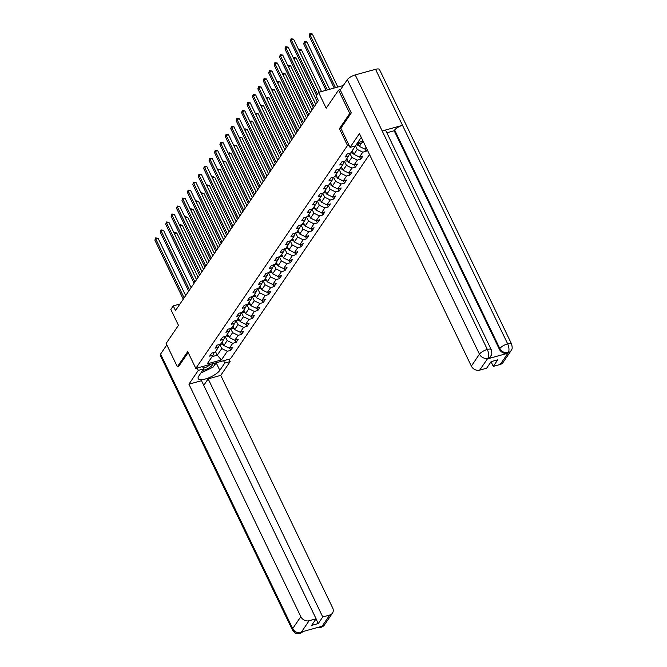 <?xml version="1.0" encoding="UTF-8"?>
<svg xmlns="http://www.w3.org/2000/svg" width="667" height="667" viewBox="0 0 667 667"><rect width="100%" height="100%" fill="white"/><g stroke="black" fill="none" stroke-linecap="round" stroke-linejoin="round"><path stroke-width="1" d="M351.167 113.073L349.766 113.457L339.411 128.673L347.499 145.481L195.806 368.392L230.457 358.821L369.501 154.494M349.766 113.457L338.528 90.112L340.604 89.545M195.806 368.392L187.719 351.584L177.364 366.8L178.773 366.408M177.364 366.8L166.133 343.455L178.464 325.329L170.827 309.455L173.262 305.886L175.504 310.555L318.367 100.609L316.125 95.94L318.551 92.363L326.196 108.237L338.528 90.112M347.499 145.481L348.958 145.081M357.629 142.68L363.09 141.171M363.673 142.379L356.562 144.347L350.65 153.026L347.232 153.969L345.147 157.037L348.566 156.086L345.231 160.989L341.812 161.931L339.728 164.999L343.146 164.057L339.811 168.951L336.393 169.902L334.309 172.961L337.727 172.019L334.392 176.922L330.974 177.864L328.889 180.924L332.308 179.982L328.973 184.884L325.554 185.826L323.47 188.894L326.888 187.944L323.553 192.846L320.135 193.797L318.051 196.857L321.469 195.915L318.134 200.817L314.716 201.759L312.631 204.819L316.05 203.877L312.715 208.779L309.296 209.721L307.212 212.79L310.63 211.839L307.295 216.742L303.877 217.684L301.792 220.752L305.211 219.81L301.876 224.712L298.457 225.654L296.373 228.714L299.783 227.772L296.448 232.675L293.038 233.617L290.945 236.677L294.364 235.734L291.029 240.637L287.61 241.579L285.526 244.647L288.944 243.705L285.609 248.599L282.191 249.55L280.107 252.61L283.525 251.667L280.19 256.57L276.772 257.512L274.687 260.572L278.106 259.63L274.771 264.532L271.352 265.474L269.268 268.543L272.686 267.592L269.351 272.495L265.933 273.445L263.849 276.505L267.267 275.563L263.932 280.465L260.514 281.407L258.429 284.467L261.848 283.525L258.513 288.427L255.094 289.37L253.01 292.438L256.428 291.487L253.093 296.39L249.675 297.332L247.59 300.4L251.009 299.458L247.674 304.352L244.255 305.303L242.171 308.362L245.589 307.42L242.254 312.323L238.836 313.265L236.752 316.325L240.17 315.383L236.835 320.285L233.417 321.227L231.332 324.295L234.751 323.345L231.416 328.247L227.997 329.198L225.913 332.258L229.331 331.316L225.988 336.218L222.578 337.16L220.494 340.22L223.904 339.278L220.569 344.18L217.15 345.122L215.066 348.191L218.484 347.24L215.149 352.143L211.731 353.085L209.646 356.153L213.065 355.211L207.162 363.89L221.394 359.955L217.242 355.211L221.761 348.574L219.751 344.405M366.066 147.357L364.882 149.091L366.667 148.599M221.394 359.955L227.297 351.276L230.715 350.333L232.8 347.265L229.381 348.216L232.725 343.313L236.135 342.363L238.219 339.303L234.809 340.245L238.144 335.343L241.562 334.4L243.647 331.341L240.228 332.283L243.563 327.38L246.982 326.438L249.066 323.37L245.648 324.32L248.983 319.418L252.401 318.476L254.486 315.408L251.067 316.35L254.402 311.456L257.821 310.505L259.905 307.445L256.487 308.387L259.822 303.485L263.24 302.543L265.324 299.483L261.906 300.425L265.241 295.523L268.659 294.581L270.744 291.512L267.325 292.463L270.66 287.56L274.079 286.61L276.163 283.55L272.745 284.492L276.08 279.59L279.498 278.648L281.582 275.588L278.164 276.53L281.499 271.627L284.917 270.685L287.002 267.617L283.583 268.568L286.918 263.665L290.337 262.723L292.421 259.655L289.003 260.597L292.338 255.703L295.756 254.752L297.841 251.692L294.422 252.635L297.757 247.732L301.176 246.79L303.26 243.73L299.842 244.672L303.177 239.77L306.595 238.828L308.679 235.759L305.261 236.71L308.604 231.808L312.014 230.857L314.099 227.797L310.689 228.739L314.024 223.837L317.442 222.895L319.526 219.835L316.108 220.777L319.443 215.875L322.861 214.932L324.946 211.864L321.527 212.815L324.862 207.912L328.281 206.97L330.365 203.902L326.947 204.844L330.282 199.942L333.7 198.999L335.784 195.94L332.366 196.882L335.701 191.979L339.119 191.037L341.204 187.977L337.785 188.919L341.12 184.017L344.539 183.075L346.623 180.007L343.205 180.949L346.54 176.055L349.958 175.104L352.043 172.044L348.624 172.986L351.959 168.084L355.378 167.142L357.462 164.082L354.044 165.024L357.379 160.122L360.797 159.18L362.881 156.111L359.463 157.062L362.798 152.159L366.216 151.209L367.217 149.742M355.528 145.865L357.254 149.458L353.919 154.36L352.193 150.767M349.708 153.285L348.566 156.086M362.798 152.159L357.254 149.458M359.463 157.062L353.919 154.36M349.833 153.252L351.834 157.42L348.499 162.323L346.773 158.729M344.289 161.247L343.146 164.057M357.379 160.122L351.834 157.42M354.044 165.024L348.499 162.323M344.414 161.214L346.415 165.383L343.08 170.285L341.354 166.692M338.869 169.218L337.727 172.019M351.959 168.084L346.415 165.383M348.624 172.986L343.08 170.285M338.994 169.185L340.995 173.353L337.66 178.256L335.935 174.654M333.45 177.18L332.308 179.982M346.54 176.055L340.995 173.353M343.205 180.949L337.66 178.256M333.567 177.147L335.576 181.316L332.241 186.218L330.515 182.625M328.031 185.143L326.888 187.944M341.12 184.017L335.576 181.316M337.785 188.919L332.241 186.218M328.147 185.109L330.157 189.278L326.822 194.18L325.087 190.587M322.611 193.105L321.469 195.915M335.701 191.979L330.157 189.278M332.366 196.882L326.822 194.18M322.728 193.08L324.737 197.249L321.402 202.143L319.668 198.549M317.192 201.075L316.05 203.877M330.282 199.942L324.737 197.249M326.947 204.844L321.402 202.143M317.309 201.042L319.318 205.211L315.983 210.113L314.249 206.52M311.772 209.038L310.63 211.839M324.862 207.912L319.318 205.211M321.527 212.815L315.983 210.113M311.889 209.004L313.899 213.173L310.564 218.076L308.829 214.482M306.353 217L305.211 219.81M319.443 215.875L313.899 213.173M316.108 220.777L310.564 218.076M306.47 216.967L308.479 221.136L305.144 226.038L303.41 222.445M300.934 224.971L299.783 227.772M314.024 223.837L308.479 221.136M310.689 228.739L305.144 226.038M301.05 224.937L303.06 229.106L299.725 234.009L297.991 230.407M295.514 232.933L294.364 235.734M308.604 231.808L303.06 229.106M305.261 236.71L299.725 234.009M295.631 232.9L297.64 237.068L294.305 241.971L292.571 238.377M290.095 240.895L288.944 243.705M303.177 239.77L297.64 237.068M299.842 244.672L294.305 241.971M290.212 240.862L292.221 245.031L288.878 249.933L287.152 246.34M284.676 248.866L283.525 251.667M297.757 247.732L292.221 245.031M294.422 252.635L288.878 249.933M284.792 248.833L286.793 253.001L283.458 257.904L281.732 254.302M279.256 256.828L278.106 259.63M292.338 255.703L286.793 253.001M289.003 260.597L283.458 257.904M279.373 256.795L281.374 260.964L278.039 265.866L276.313 262.273M273.829 264.791L272.686 267.592M286.918 263.665L281.374 260.964M283.583 268.568L278.039 265.866M273.954 264.757L275.955 268.926L272.62 273.829L270.894 270.235M268.409 272.753L267.267 275.563M281.499 271.627L275.955 268.926M278.164 276.53L272.62 273.829M268.534 272.72L270.535 276.897L267.2 281.791L265.474 278.197M262.99 280.724L261.848 283.525M276.08 279.59L270.535 276.897M272.745 284.492L267.2 281.791M263.115 280.69L265.116 284.859L261.781 289.761L260.055 286.16M257.57 288.686L256.428 291.487M270.66 287.56L265.116 284.859M267.325 292.463L261.781 289.761M257.687 288.653L259.696 292.821L256.361 297.724L254.636 294.13M252.151 296.648L251.009 299.458M265.241 295.523L259.696 292.821M261.906 300.425L256.361 297.724M252.268 296.615L254.277 300.784L250.942 305.686L249.208 302.093M246.732 304.619L245.589 307.42M259.822 303.485L254.277 300.784M256.487 308.387L250.942 305.686M246.848 304.586L248.858 308.754L245.523 313.657L243.788 310.055M241.312 312.581L240.17 315.383M254.402 311.456L248.858 308.754M251.067 316.35L245.523 313.657M241.429 312.548L243.438 316.717L240.103 321.619L238.369 318.026M235.893 320.544L234.751 323.345M248.983 319.418L243.438 316.717M245.648 324.32L240.103 321.619M236.01 320.51L238.019 324.679L234.684 329.581L232.95 325.988M230.474 328.506L229.331 331.316M243.563 327.38L238.019 324.679M240.228 332.283L234.684 329.581M230.59 328.481L232.6 332.65L229.265 337.544L227.53 333.95M225.054 336.476L223.904 339.278M238.144 335.343L232.6 332.65M234.809 340.245L229.265 337.544M225.171 336.443L227.18 340.612L223.845 345.514L222.111 341.921M219.635 344.439L218.484 347.24M232.725 343.313L227.18 340.612M229.381 348.216L223.845 345.514M215.508 351.617L217.242 355.211L212.098 356.637M214.215 352.401L213.065 355.211M227.297 351.276L221.761 348.574M343.338 85.518L318.551 92.363M179.94 304.035L173.262 305.886M358.146 143.905L359.338 146.39L361.706 142.921M364.882 149.091L359.338 146.39M230.715 350.333L229.665 348.132M236.135 342.363L235.084 340.17M241.562 334.4L240.504 332.208M246.982 326.438L245.923 324.245M252.401 318.476L251.342 316.275M257.821 310.505L256.762 308.312M263.24 302.543L262.181 300.35M268.659 294.581L267.6 292.379M274.079 286.61L273.02 284.417M279.498 278.648L278.439 276.455M284.917 270.685L283.859 268.493M290.337 262.723L289.278 260.522M295.756 254.752L294.697 252.56M301.176 246.79L300.125 244.597M306.595 238.828L305.544 236.627M312.014 230.857L310.964 228.664M317.442 222.895L316.383 220.702M322.861 214.932L321.802 212.731M328.281 206.97L327.222 204.769M333.7 198.999L332.641 196.807M339.119 191.037L338.061 188.844M344.539 183.075L343.48 180.874M349.958 175.104L348.899 172.911M355.378 167.142L354.319 164.949M360.797 159.18L359.738 156.978M366.216 151.209L365.157 149.016M339.411 128.673L340.862 128.272M185.676 295.598L158.096 238.277L155.753 238.928L184.125 297.882M154.886 240.203L155.611 237.902L155.753 238.928L154.886 240.203L183.258 299.158M155.611 237.902L158.096 238.277M223.228 344.239A2.901 2.393 -145.8 0 1 220.844 343.78M198.107 277.339L176.822 233.108L174.446 233.8M222.361 342.438A2.901 2.393 -145.8 0 1 221.919 342.196M221.502 342.813A2.901 2.393 34.2 0 0 222.778 343.305M196.557 279.615L174.479 233.75L174.337 232.725L175.279 232.466L176.822 233.108M202.668 370.402A7.12 2.301 154.3 0 0 210.33 367A7.12 2.301 154.3 0 0 212.615 363.748M203.318 368.151A4.877 1.576 154.3 0 0 208.488 365.833A4.877 1.576 154.3 0 0 209.838 364.515M216.008 362.815L213.065 367.133L202.435 372.311L201.401 372.261M197.157 368.017L198.299 370.385L203.685 368.901L198.749 376.155A12.323 3.985 154.3 0 0 198.182 378.581A12.323 3.985 154.3 0 0 208.162 378.064A12.323 3.985 154.3 0 0 219.818 370.335L224.754 363.081L230.14 361.597L220.76 375.379L332.65 607.879A6.57 5.428 34.2 0 1 332.466 613.131A6.57 5.428 34.2 0 1 329.731 615.032L322.753 616.967L208.162 378.856L220.76 375.379M198.299 370.385L188.919 384.175L201.517 380.699L316.108 618.801L309.129 620.727L301.017 632.649L301.717 631.891L321.853 626.33L321.619 626.955L329.731 615.032M203.752 385.343L208.162 378.856M223.612 360.714L224.754 363.081M228.998 359.221L230.14 361.597M202.543 366.533L203.685 368.901M188.919 384.175L300.817 616.675A6.57 5.428 34.2 0 0 309.129 620.727M303.393 631.432L300.175 633.417L297.165 633.558C296.081 632.616 297.023 635.317 292.396 629.931L160.272 355.411A6.737 2.176 -25.7 0 1 160.589 354.077L166.825 344.906M316.108 618.801L311.622 625.388L318.276 623.553L322.753 616.967M178.614 366.458L188.194 352.568M318.276 623.553L316.041 618.901M214.707 364.724A12.323 3.985 154.3 0 0 216.266 362.956L219.818 370.335M303.318 631.449L301.251 632.583M300.175 633.417L301.059 632.7M316.758 627.739L320.519 627.797L321.427 627.072M361.314 137.485A12.323 3.985 154.3 0 0 360.38 138.636L355.444 145.89L350.058 147.374L359.438 133.592L471.336 366.091L479.448 354.169L347.332 79.648L340.262 90.037L351.276 112.915L340.845 128.231L350.058 147.374M500.25 364.449L508.362 352.535A6.57 5.428 -145.8 0 0 511.105 350.625L502.985 362.548A6.57 5.428 -145.8 0 1 500.25 364.449L493.28 366.383L491.037 361.731M347.332 79.648A6.737 2.176 -25.7 0 1 355.228 74.921L382.191 130.949A6.737 2.176 -25.7 0 1 386.076 131.174L491.229 349.675A6.737 2.176 -25.7 0 0 487.344 349.441C488.836 353.026 489.036 355.911 487.961 358.104L479.648 370.143A6.57 5.428 -145.8 0 1 471.336 366.091M487.527 358.846L490.27 356.945A6.57 5.428 -145.8 0 1 487.527 358.846L507.662 353.285A6.57 5.428 -145.8 0 1 499.35 349.233L394.189 130.74L394.664 130.048A6.737 2.176 -25.7 0 1 402.509 125.329L375.546 69.31L355.228 74.921M375.546 69.31A6.737 2.176 -25.7 0 1 379.481 69.526L511.597 344.047A6.737 2.176 -25.7 0 0 507.662 343.83C509.154 347.424 509.38 350.3 508.321 352.476L507.662 353.285M499.35 349.233L499.816 348.549A6.737 2.176 -25.7 0 1 507.662 343.83L402.509 125.329L382.191 130.949L487.344 349.441A6.737 2.176 -25.7 0 0 479.448 354.169A6.57 5.428 34.2 0 0 487.76 358.221M493.28 366.383L497.757 359.796L491.112 361.631L486.627 368.217L479.648 370.143M394.189 130.74L386.843 132.766M394.664 130.048L499.816 348.549C501.692 351.767 504.46 353.118 508.129 352.593M191.104 287.635L163.515 230.315L161.172 230.957L189.545 289.92M160.305 232.241L161.03 229.94L161.172 230.957L160.305 232.241L188.678 291.196M161.03 229.94L163.515 230.315M196.523 279.665L168.934 222.353L166.592 222.995L194.964 281.949M165.724 224.27L166.45 221.969L166.592 222.995L165.724 224.27L194.097 283.225M166.45 221.969L168.934 222.353M228.648 336.268A2.901 2.393 -145.8 0 1 226.263 335.818M203.527 269.368L182.241 225.138L179.865 225.838M227.78 334.475A2.901 2.393 -145.8 0 1 227.339 334.234M226.922 334.842A2.901 2.393 34.2 0 0 228.197 335.343M201.976 271.652L179.898 225.788L179.756 224.762L182.241 225.138M234.067 328.306A2.901 2.393 -145.8 0 1 231.682 327.856M208.946 261.406L187.66 217.175L185.284 217.876M233.2 326.505A2.901 2.393 -145.8 0 1 232.758 326.271M232.341 326.88A2.901 2.393 34.2 0 0 233.617 327.372M207.395 263.69L185.318 217.826L185.176 216.8L187.66 217.175M201.943 271.702L174.354 214.382L172.011 215.032L200.383 273.987M171.144 216.308L171.869 214.007L172.011 215.032L171.144 216.308L199.516 275.263M171.869 214.007L174.354 214.382M207.362 263.74L179.773 206.42L177.43 207.07L205.803 266.025M176.563 208.346L177.289 206.045L177.43 207.07L176.563 208.346L204.936 267.3M177.289 206.045L179.773 206.42M212.781 255.778L185.193 198.458L182.85 199.1L211.231 258.054M181.983 200.375L182.708 198.074L182.85 199.1L181.983 200.375L210.355 259.33M182.708 198.074L185.193 198.458M239.486 320.343A2.901 2.393 -145.8 0 1 237.102 319.885M214.365 253.443L193.08 209.213L190.704 209.905M238.619 318.543A2.901 2.393 -145.8 0 1 238.177 318.301M237.76 318.918A2.901 2.393 34.2 0 0 239.036 319.41M212.815 255.719L190.745 209.855L190.595 208.829L193.08 209.213M244.906 312.381A2.901 2.393 -145.8 0 1 242.521 311.923M219.785 245.473L198.499 201.251L196.123 201.943M244.039 310.58A2.901 2.393 -145.8 0 1 243.597 310.338M243.18 310.955A2.901 2.393 34.2 0 0 244.456 311.447M218.234 247.757L196.165 201.893L196.015 200.867L198.499 201.251M250.325 304.41A2.901 2.393 -145.8 0 1 247.941 303.96M225.204 237.51L203.919 193.28L201.551 193.98M249.466 302.618A2.901 2.393 -145.8 0 1 249.024 302.376M248.599 302.985A2.901 2.393 34.2 0 0 249.875 303.477M223.653 239.795L201.584 193.93L201.442 192.905L203.919 193.28M218.201 247.807L190.612 190.487L188.277 191.137L216.65 250.092M187.402 192.413L188.127 190.112L188.277 191.137L187.402 192.413L215.775 251.367M188.127 190.112L190.612 190.487M255.744 296.448A2.901 2.393 -145.8 0 1 253.36 295.99M230.632 229.548L209.338 185.318L206.97 186.018M254.886 294.647A2.901 2.393 -145.8 0 1 254.444 294.414M254.027 295.022A2.901 2.393 34.2 0 0 255.303 295.514M229.073 231.833L207.003 185.968L206.862 184.942L209.338 185.318M223.62 239.845L196.031 182.525L193.697 183.175L222.069 242.129M192.821 184.451L193.555 182.149L193.697 183.175L192.821 184.451L221.194 243.405M193.555 182.149L196.031 182.525M261.172 288.486A2.901 2.393 -145.8 0 1 258.779 288.027M236.051 221.586L214.766 177.355L212.389 178.047M260.305 286.685A2.901 2.393 -145.8 0 1 259.863 286.443M259.446 287.06A2.901 2.393 34.2 0 0 260.722 287.552M234.492 223.862L212.423 177.997L212.281 176.972L213.215 176.713L214.766 177.355M229.039 231.883L201.451 174.562L199.116 175.204L227.489 234.167M198.241 176.488L198.974 174.187L199.116 175.204L198.241 176.488L226.622 235.443M198.974 174.187L201.451 174.562M266.592 280.515A2.901 2.393 -145.8 0 1 264.207 280.065M241.471 213.615L220.185 169.385L217.809 170.085M265.724 278.723A2.901 2.393 -145.8 0 1 265.283 278.481M264.866 279.089A2.901 2.393 34.2 0 0 266.141 279.581M239.912 215.9L217.842 170.035L217.7 169.009L220.185 169.385M234.459 223.912L206.878 166.6L204.536 167.242L232.908 226.196M203.668 168.518L204.394 166.216L204.536 167.242L203.668 168.518L232.041 227.472M204.394 166.216L206.878 166.6M272.011 272.553A2.901 2.393 -145.8 0 1 269.626 272.094M246.89 205.653L225.604 161.422L223.228 162.123M271.144 270.752A2.901 2.393 -145.8 0 1 270.702 270.519M270.285 271.127A2.901 2.393 34.2 0 0 271.561 271.619M245.331 207.937L223.262 162.073L223.12 161.047L225.604 161.422M239.878 215.95L212.298 158.629L209.955 159.28L238.327 218.234M209.088 160.555L209.813 158.254L209.955 159.28L209.088 160.555L237.46 219.51M209.813 158.254L212.298 158.629M277.43 264.591A2.901 2.393 -145.8 0 1 275.046 264.132M252.309 197.69L231.024 153.46L228.648 154.152M276.563 262.79A2.901 2.393 -145.8 0 1 276.121 262.548M275.704 263.165A2.901 2.393 34.2 0 0 276.98 263.657M250.759 199.967L228.681 154.102L228.539 153.076L229.473 152.818L231.024 153.46M245.298 207.987L217.717 150.667L215.374 151.317L243.747 210.272M214.507 152.593L215.233 150.292L215.374 151.317L214.507 152.593L242.88 211.547M215.233 150.292L217.717 150.667M282.85 256.628A2.901 2.393 -145.8 0 1 280.465 256.17M257.729 189.72L236.443 145.489L234.067 146.19M281.983 254.827A2.901 2.393 -145.8 0 1 281.541 254.586M281.124 255.203A2.901 2.393 34.2 0 0 282.399 255.694M256.178 192.004L234.1 146.14L233.959 145.114L236.443 145.489M250.717 200.025L223.137 142.705L220.794 143.347L249.166 202.301M219.927 144.622L220.652 142.321L220.794 143.347L219.927 144.622L248.299 203.577M220.652 142.321L223.137 142.705M288.269 248.658A2.901 2.393 -145.8 0 1 285.885 248.207M263.148 181.757L241.863 137.527L239.486 138.227M287.402 246.865A2.901 2.393 -145.8 0 1 286.96 246.623M286.543 247.232A2.901 2.393 34.2 0 0 287.819 247.724M261.597 184.042L239.52 138.177L239.378 137.152L241.863 137.527M256.136 192.054L228.556 134.734L226.213 135.384L254.586 194.339M225.346 136.66L226.071 134.359L226.213 135.384L225.346 136.66L253.718 195.614M226.071 134.359L228.556 134.734M293.688 240.695A2.901 2.393 -145.8 0 1 291.304 240.237M268.568 173.795L247.282 129.565L244.906 130.265M292.821 238.894A2.901 2.393 -145.8 0 1 292.379 238.653M291.963 239.27A2.901 2.393 34.2 0 0 293.238 239.761M267.017 176.08L244.939 130.207L244.797 129.19L245.731 128.931L247.282 129.565M261.564 184.092L233.975 126.772L231.632 127.422L260.005 186.376M230.765 128.698L231.491 126.396L231.632 127.422L230.765 128.698L259.138 187.652M231.491 126.396L233.975 126.772M299.108 232.733A2.901 2.393 -145.8 0 1 296.723 232.274M273.987 165.825L252.701 121.602L250.325 122.294M298.241 230.932A2.901 2.393 -145.8 0 1 297.799 230.69M297.382 231.307A2.901 2.393 34.2 0 0 298.658 231.799M272.436 168.109L250.358 122.244L250.217 121.219L251.159 120.96L252.701 121.602M266.983 176.13L239.395 118.809L237.052 119.451L265.424 178.406M236.185 120.727L236.91 118.426L237.052 119.451L236.185 120.727L264.557 179.69M236.91 118.426L239.395 118.809M304.527 224.762A2.901 2.393 -145.8 0 1 302.143 224.312M279.406 157.862L258.121 113.632L255.744 114.332M303.66 222.97A2.901 2.393 -145.8 0 1 303.218 222.728M302.801 223.337A2.901 2.393 34.2 0 0 304.077 223.829M277.856 160.147L255.778 114.282L255.636 113.257L258.121 113.632M272.403 168.159L244.814 110.847L242.471 111.489L270.844 170.444M241.604 112.765L242.329 110.464L242.471 111.489L241.604 112.765L269.977 171.719M242.329 110.464L244.814 110.847M309.947 216.8A2.901 2.393 -145.8 0 1 307.562 216.341M284.826 149.9L263.54 105.669L261.164 106.37M309.079 214.999A2.901 2.393 -145.8 0 1 308.638 214.766M308.221 215.374A2.901 2.393 34.2 0 0 309.496 215.866M283.275 152.184L261.197 106.32L261.055 105.294L263.54 105.669M277.822 160.197L250.233 102.876L247.891 103.527L276.263 162.481M247.023 104.802L247.749 102.501L247.891 103.527L247.023 104.802L275.396 163.757M247.749 102.501L250.233 102.876M315.366 208.838A2.901 2.393 -145.8 0 1 312.981 208.379M290.245 141.938L268.959 97.707L266.583 98.399M314.499 207.037A2.901 2.393 -145.8 0 1 314.057 206.795M313.64 207.412A2.901 2.393 34.2 0 0 314.916 207.904M288.694 144.214L266.625 98.349L266.475 97.324L268.959 97.707M283.242 152.234L255.653 94.914L253.31 95.564L281.682 154.519M252.443 96.84L253.168 94.539L253.31 95.564L252.443 96.84L280.815 155.795M253.168 94.539L255.653 94.914M320.785 200.875A2.901 2.393 -145.8 0 1 318.401 200.417M295.664 133.967L274.379 89.737L272.003 90.437M319.918 199.074A2.901 2.393 -145.8 0 1 319.476 198.833M319.059 199.441A2.901 2.393 34.2 0 0 320.335 199.942M294.114 136.251L272.044 90.387L271.903 89.361L274.379 89.737M288.661 144.264L261.072 86.952L258.729 87.594L287.11 146.548M257.862 88.869L258.588 86.568L258.729 87.594L257.862 88.869L286.235 147.824M258.588 86.568L261.072 86.952M326.205 192.905A2.901 2.393 -145.8 0 1 323.82 192.455M301.084 126.005L279.798 81.774L277.43 82.475M325.346 191.104A2.901 2.393 -145.8 0 1 324.904 190.87M324.487 191.479A2.901 2.393 34.2 0 0 325.763 191.971M299.533 128.289L277.464 82.425L277.322 81.399L279.798 81.774M294.08 136.301L266.492 78.981L264.157 79.631L292.53 138.586M263.282 80.907L264.007 78.606L264.157 79.631L263.282 80.907L291.654 139.862M264.007 78.606L266.492 78.981M331.624 184.942A2.901 2.393 -145.8 0 1 329.24 184.484M306.512 118.042L285.226 73.812L282.85 74.512M330.765 183.142A2.901 2.393 -145.8 0 1 330.323 182.9M329.907 183.517A2.901 2.393 34.2 0 0 331.182 184.009M304.952 120.327L282.883 74.454L282.741 73.428L283.675 73.17L285.226 73.812M299.5 128.339L271.911 71.019L269.576 71.669L297.949 130.624M268.701 72.945L269.435 70.644L269.576 71.669L268.701 72.945L297.082 131.899M269.435 70.644L271.911 71.019M337.052 176.98A2.901 2.393 -145.8 0 1 334.659 176.522M311.931 110.072L290.645 65.85L288.269 66.542M336.185 175.179A2.901 2.393 -145.8 0 1 335.743 174.937M335.326 175.554A2.901 2.393 34.2 0 0 336.602 176.046M310.372 112.356L288.302 66.492L288.161 65.466L289.094 65.208L290.645 65.85M304.919 120.377L277.33 63.057L274.996 63.699L303.368 122.653M274.129 64.974L274.854 62.673L274.996 63.699L274.129 64.974L302.501 123.937M274.854 62.673L277.33 63.057M342.471 169.009A2.901 2.393 -145.8 0 1 340.087 168.559M317.35 102.109L296.065 57.879L293.688 58.579M341.604 167.217A2.901 2.393 -145.8 0 1 341.162 166.975M340.745 167.584A2.901 2.393 34.2 0 0 342.021 168.076M315.791 104.394L293.722 58.529L293.58 57.504L296.065 57.879M310.338 112.406L282.758 55.086L280.415 55.736L308.788 114.691M279.548 57.012L280.273 54.711L280.415 55.736L279.548 57.012L307.921 115.966M280.273 54.711L282.758 55.086M347.891 161.047A2.901 2.393 -145.8 0 1 345.506 160.589M321.519 91.546L301.484 49.917L299.108 50.617M347.023 159.246A2.901 2.393 -145.8 0 1 346.582 159.013M346.165 159.621A2.901 2.393 34.2 0 0 347.44 160.113M319.176 92.196L299.141 50.567L298.999 49.541L301.484 49.917M315.758 104.444L288.177 47.124L285.835 47.774L314.207 106.728M284.967 49.05L285.693 46.748L285.835 47.774L284.967 49.05L313.34 108.004M285.693 46.748L288.177 47.124M353.31 153.085A2.901 2.393 -145.8 0 1 350.925 152.626M329.681 89.295L306.903 41.954L304.561 42.596L303.693 43.872L326.038 90.303M352.443 151.284A2.901 2.393 -145.8 0 1 352.001 151.042M351.584 151.659A2.901 2.393 34.2 0 0 352.86 152.151M327.347 89.937L304.561 42.596L304.419 41.571L305.353 41.312L306.903 41.954M303.693 43.872L304.419 41.571M319.126 92.213L293.597 39.161L291.254 39.803L317.375 94.097M290.387 41.087L291.112 38.786L291.254 39.803L290.387 41.087L316.508 95.373M291.112 38.786L293.597 39.161M358.729 145.114A2.901 2.393 -145.8 0 1 356.345 144.664M337.852 87.035L312.323 33.984L309.98 34.634L309.113 35.91L334.2 88.044M357.695 144.03A2.901 2.393 34.2 0 0 358.279 144.18M335.509 87.685L309.98 34.634L309.838 33.608L312.323 33.984M309.113 35.91L309.838 33.608M160.589 354.077L292.705 628.597L300.817 616.675M292.396 629.931A6.737 2.176 -25.7 0 1 292.705 628.597A6.57 5.428 34.2 0 0 301.017 632.649M332.466 613.131L324.354 625.054A6.57 5.428 -145.8 0 1 321.619 626.955M318.843 627.163L321.386 627.022M324.354 625.054L320.519 627.797M511.105 350.625C511.389 349.141 513.023 350.183 511.597 344.047M490.737 356.253C491.02 354.769 492.655 355.819 491.229 349.675"/></g></svg>
